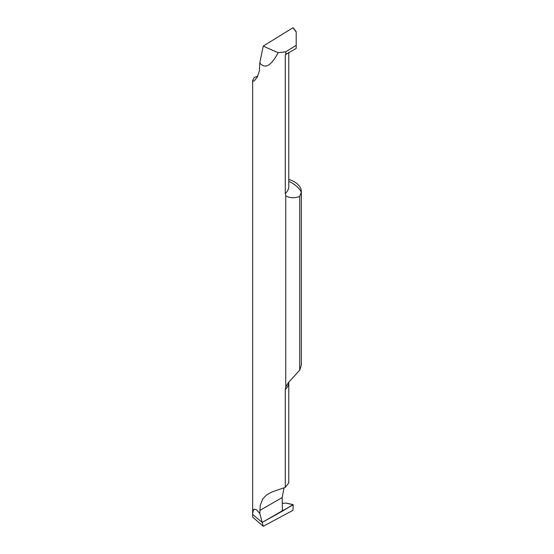 <?xml version="1.0" encoding="UTF-8"?>
<svg xmlns="http://www.w3.org/2000/svg" width="554" height="554" viewBox="0 0 554 554"><rect width="100%" height="100%" fill="white"/><g stroke="black" fill="none" stroke-linecap="round" stroke-linejoin="round"><path stroke-width="0.83" d="M282.166 510.199L283.177 510.698L262.194 522.422L263.233 526.3L292.976 510.331L293.225 504.791L292.976 510.331L263.233 526.3L252.693 517.124L252.686 514.479A24.334 14.051 180 0 1 252.666 513.877A24.334 14.051 180 0 1 254.12 509.084M257.825 76.071L254.12 77.595L252.666 80.462L252.666 513.877A24.334 14.051 0 0 0 252.686 514.479L262.194 522.422L252.686 514.479C252.922 509.548 254.348 508.15 256.98 510.282L259.791 513.454L260.235 505.386L262.693 499.009L266.626 494.916L271.813 492.042L285.289 487.34L288.779 482.908L288.779 382.44A22.596 13.047 180 0 1 285.289 389.4L285.289 487.34M282.464 510.795L293.225 504.791M282.166 503.295L286.058 503.122L292.976 504.652L283.177 510.698M285.289 389.4L285.76 386.927L288.606 382.336L299.707 370.148L301.321 365.363A24.334 14.051 0 0 0 301.334 364.837L301.334 191.67A24.334 14.051 180 0 1 301.321 192.203L299.707 196.476C294.285 198.339 289.638 198.117 285.76 195.797L285.76 386.927M285.76 195.797L285.289 193.526A22.596 13.047 0 0 0 288.779 186.559L288.779 186.857M252.666 80.462L253.22 81.189L254.168 80.898L257.312 77.131L259.355 70.988L259.791 62.927C264.923 69.326 271.051 65.933 278.17 52.748L285.76 51.785L285.76 54.417L285.289 55.22L285.289 193.526M263.233 526.3L262.194 522.422L282.401 510.753L282.166 497.568L259.791 510.483M282.401 510.753L262.194 522.422L259.791 513.454M284.029 487.776L282.166 497.568M299.707 370.148L299.707 196.476M285.289 55.22L287.041 53.433M285.76 51.785L296.196 45.345L296.196 32.063L292.976 27.735L263.233 46.107L259.791 62.927M285.76 54.417L296.196 48.42L296.196 45.345M278.17 52.748L263.233 46.107M288.779 179.378A24.334 14.051 180 0 1 294.209 181.74A24.334 14.051 180 0 1 301.334 191.67M301.321 192.203A36.509 21.08 0 0 0 292 183.014A36.509 21.08 0 0 0 288.779 181.366M252.666 513.877L252.666 515.732M293.094 504.611L286.397 503.129M288.779 52.401L288.779 186.559M296.258 31.862L293.204 27.762"/></g></svg>

